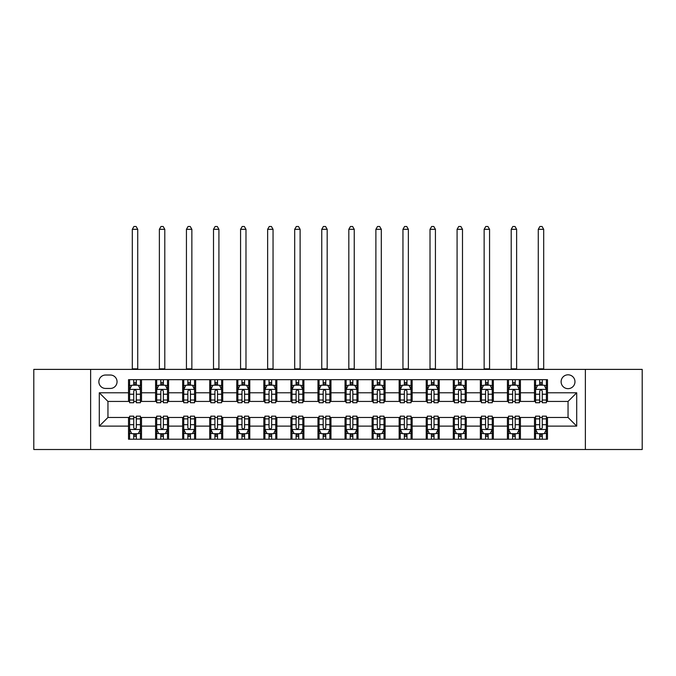 <?xml version="1.0" encoding="UTF-8"?>
<svg xmlns="http://www.w3.org/2000/svg" width="676" height="676" viewBox="0 0 676 676"><rect width="100%" height="100%" fill="white"/><g stroke="black" fill="none" stroke-linecap="round" stroke-linejoin="round"><path stroke-width="1.01" d="M568.043 374.808A6.929 6.929 0 0 0 561.114 381.737A6.929 6.929 0 0 0 568.043 388.666A6.929 6.929 0 0 0 574.972 381.737A6.929 6.929 0 0 0 568.043 374.808M585.365 449.506L642.2 449.506L642.2 369.392L585.365 369.392L585.365 449.506L90.635 449.506L90.635 369.392L33.8 369.392L33.8 449.506L90.635 449.506M105.574 388.446L110.34 388.446A6.709 6.709 0 0 0 117.049 381.737A6.709 6.709 0 0 0 110.34 375.019L105.574 375.019A6.709 6.709 0 0 0 98.865 381.737A6.709 6.709 0 0 0 105.574 388.446M585.365 369.392L90.635 369.392M128.524 426.117L99.296 426.117L99.296 392.781L128.524 392.781L128.524 401.434L107.957 401.434L107.957 417.464L128.524 417.464L128.524 439.223L547.476 439.223L547.476 417.464L568.043 417.464L568.043 401.434L547.476 401.434L547.476 392.781L576.704 392.781L576.704 426.117L547.476 426.117M547.476 392.781L547.476 379.675L128.524 379.675L128.524 392.781M534.488 379.675L534.488 401.434L535.569 401.434M539.685 401.434L542.279 401.434M546.394 401.434L547.476 401.434M534.488 401.434L519.329 401.434M507.422 379.675L507.422 401.434L508.504 401.434M512.619 401.434L515.213 401.434M507.422 401.434L492.263 401.434M480.357 379.675L480.357 401.434L481.439 401.434M485.554 401.434L488.148 401.434M480.357 401.434L465.198 401.434M453.292 379.675L453.292 401.434L454.373 401.434M458.489 401.434L461.091 401.434M453.292 401.434L438.141 401.434M426.226 379.675L426.226 401.434L427.308 401.434M431.423 401.434L434.026 401.434M426.226 401.434L411.076 401.434M399.161 379.675L399.161 401.434L400.251 401.434M404.358 401.434L406.96 401.434M399.161 401.434L384.01 401.434M372.104 379.675L372.104 401.434L373.186 401.434M377.301 401.434L379.895 401.434M372.104 401.434L356.945 401.434M345.039 379.675L345.039 401.434L346.12 401.434M350.236 401.434L352.83 401.434M345.039 401.434L329.88 401.434M317.974 379.675L317.974 401.434L319.055 401.434M323.17 401.434L325.764 401.434M317.974 401.434L302.814 401.434M290.908 379.675L290.908 401.434L291.99 401.434M296.105 401.434L298.699 401.434M290.908 401.434L275.749 401.434M263.843 379.675L263.843 401.434L264.924 401.434M269.04 401.434L271.642 401.434M263.843 401.434L248.692 401.434M236.777 379.675L236.777 401.434L237.859 401.434M241.974 401.434L244.577 401.434M236.777 401.434L221.627 401.434M209.721 379.675L209.721 401.434L210.802 401.434M214.909 401.434L217.511 401.434M209.721 401.434L194.561 401.434M182.655 379.675L182.655 401.434L183.737 401.434M187.852 401.434L190.446 401.434M182.655 401.434L167.496 401.434M155.59 379.675L155.59 401.434L156.671 401.434M160.787 401.434L163.381 401.434M155.59 401.434L140.431 401.434M128.524 401.434L129.606 401.434M133.721 401.434L136.315 401.434M128.524 417.464L129.606 417.464M133.721 417.464L136.315 417.464M140.431 417.464L141.512 417.464L141.512 439.223M156.671 417.464L141.512 417.464M160.787 417.464L163.381 417.464M167.496 417.464L168.577 417.464L168.577 439.223M183.737 417.464L168.577 417.464M187.852 417.464L190.446 417.464M194.561 417.464L195.643 417.464L195.643 439.223M210.802 417.464L195.643 417.464M214.909 417.464L217.511 417.464M221.627 417.464L222.708 417.464L222.708 439.223M237.859 417.464L222.708 417.464M241.974 417.464L244.577 417.464M248.692 417.464L249.774 417.464L249.774 439.223M264.924 417.464L249.774 417.464M269.04 417.464L271.642 417.464M275.749 417.464L276.839 417.464L276.839 439.223M291.99 417.464L276.839 417.464M296.105 417.464L298.699 417.464M302.814 417.464L303.896 417.464L303.896 439.223M319.055 417.464L303.896 417.464M323.17 417.464L325.764 417.464M329.88 417.464L330.961 417.464L330.961 439.223M346.12 417.464L330.961 417.464M350.236 417.464L352.83 417.464M356.945 417.464L358.026 417.464L358.026 439.223M373.186 417.464L358.026 417.464M377.301 417.464L379.895 417.464M384.01 417.464L385.092 417.464L385.092 439.223M400.251 417.464L385.092 417.464M404.358 417.464L406.96 417.464M411.076 417.464L412.157 417.464L412.157 439.223M427.308 417.464L412.157 417.464M431.423 417.464L434.026 417.464M438.141 417.464L439.223 417.464L439.223 439.223M454.373 417.464L439.223 417.464M458.489 417.464L461.091 417.464M465.198 417.464L466.279 417.464L466.279 439.223M481.439 417.464L466.279 417.464M485.554 417.464L488.148 417.464M492.263 417.464L493.345 417.464L493.345 439.223M508.504 417.464L493.345 417.464M512.619 417.464L515.213 417.464M519.329 417.464L520.41 417.464L520.41 439.223M535.569 417.464L520.41 417.464M539.685 417.464L542.279 417.464M546.394 417.464L547.476 417.464M141.512 379.675L141.512 401.434M128.524 385.092L129.606 385.092M133.721 385.092L136.315 385.092M140.431 385.092L141.512 385.092M128.524 433.806L129.606 433.806M133.721 433.806L136.315 433.806M140.431 433.806L141.512 433.806M155.59 417.464L155.59 439.223M168.577 379.675L168.577 401.434M155.59 385.092L156.671 385.092M160.787 385.092L163.381 385.092M167.496 385.092L168.577 385.092M155.59 433.806L156.671 433.806M160.787 433.806L163.381 433.806M167.496 433.806L168.577 433.806M182.655 417.464L182.655 439.223M182.655 433.806L183.737 433.806M187.852 433.806L190.446 433.806M194.561 433.806L195.643 433.806M195.643 379.675L195.643 401.434M182.655 385.092L183.737 385.092M187.852 385.092L190.446 385.092M194.561 385.092L195.643 385.092M209.721 417.464L209.721 439.223M209.721 433.806L210.802 433.806M214.909 433.806L217.511 433.806M221.627 433.806L222.708 433.806M222.708 379.675L222.708 401.434M209.721 385.092L210.802 385.092M214.909 385.092L217.511 385.092M221.627 385.092L222.708 385.092M236.777 417.464L236.777 439.223M236.777 433.806L237.859 433.806M241.974 433.806L244.577 433.806M248.692 433.806L249.774 433.806M249.774 379.675L249.774 401.434M236.777 385.092L237.859 385.092M241.974 385.092L244.577 385.092M248.692 385.092L249.774 385.092M263.843 417.464L263.843 439.223M263.843 433.806L264.924 433.806M269.04 433.806L271.642 433.806M275.749 433.806L276.839 433.806M276.839 379.675L276.839 401.434M263.843 385.092L264.924 385.092M269.04 385.092L271.642 385.092M275.749 385.092L276.839 385.092M290.908 417.464L290.908 439.223M290.908 433.806L291.99 433.806M296.105 433.806L298.699 433.806M302.814 433.806L303.896 433.806M303.896 379.675L303.896 401.434M290.908 385.092L291.99 385.092M296.105 385.092L298.699 385.092M302.814 385.092L303.896 385.092M317.974 417.464L317.974 439.223M317.974 433.806L319.055 433.806M323.17 433.806L325.764 433.806M329.88 433.806L330.961 433.806M330.961 379.675L330.961 401.434M317.974 385.092L319.055 385.092M323.17 385.092L325.764 385.092M329.88 385.092L330.961 385.092M345.039 417.464L345.039 439.223M345.039 433.806L346.12 433.806M350.236 433.806L352.83 433.806M356.945 433.806L358.026 433.806M358.026 379.675L358.026 401.434M345.039 385.092L346.12 385.092M350.236 385.092L352.83 385.092M356.945 385.092L358.026 385.092M372.104 417.464L372.104 439.223M372.104 433.806L373.186 433.806M377.301 433.806L379.895 433.806M384.01 433.806L385.092 433.806M385.092 379.675L385.092 401.434M372.104 385.092L373.186 385.092M377.301 385.092L379.895 385.092M384.01 385.092L385.092 385.092M399.161 417.464L399.161 439.223M399.161 433.806L400.251 433.806M404.358 433.806L406.96 433.806M411.076 433.806L412.157 433.806M412.157 379.675L412.157 401.434M399.161 385.092L400.251 385.092M404.358 385.092L406.96 385.092M411.076 385.092L412.157 385.092M426.226 417.464L426.226 439.223M426.226 433.806L427.308 433.806M431.423 433.806L434.026 433.806M438.141 433.806L439.223 433.806M439.223 379.675L439.223 401.434M426.226 385.092L427.308 385.092M431.423 385.092L434.026 385.092M438.141 385.092L439.223 385.092M453.292 417.464L453.292 439.223M453.292 433.806L454.373 433.806M458.489 433.806L461.091 433.806M465.198 433.806L466.279 433.806M466.279 379.675L466.279 401.434M453.292 385.092L454.373 385.092M458.489 385.092L461.091 385.092M465.198 385.092L466.279 385.092M480.357 417.464L480.357 439.223M480.357 433.806L481.439 433.806M485.554 433.806L488.148 433.806M492.263 433.806L493.345 433.806M493.345 379.675L493.345 401.434M480.357 385.092L481.439 385.092M485.554 385.092L488.148 385.092M492.263 385.092L493.345 385.092M507.422 417.464L507.422 439.223M507.422 433.806L508.504 433.806M512.619 433.806L515.213 433.806M519.329 433.806L520.41 433.806M520.41 379.675L520.41 401.434M507.422 385.092L508.504 385.092M512.619 385.092L515.213 385.092M519.329 385.092L520.41 385.092M534.488 417.464L534.488 439.223M534.488 433.806L535.569 433.806M539.685 433.806L542.279 433.806M546.394 433.806L547.476 433.806M534.488 385.092L535.569 385.092M539.685 385.092L542.279 385.092M546.394 385.092L547.476 385.092M107.957 401.434L99.296 392.781M107.957 417.464L99.296 426.117M576.704 392.781L568.043 401.434M576.704 426.117L568.043 417.464M136.315 382.489L133.721 382.489M140.431 400.023L136.315 400.023L136.315 402.735L140.431 402.735L140.431 389.528L138.267 385.202L131.769 385.202L129.606 389.528L129.606 402.735L133.721 402.735L133.721 400.023L129.606 400.023M129.606 389.528L129.606 379.675M140.431 389.528L140.431 379.675M133.721 385.202L133.721 379.675M136.315 379.675L136.315 385.202M136.315 400.023L136.315 391.15C135.453 389.486 134.592 389.486 133.721 391.15L133.721 400.023M132.31 369.392L132.31 229.308L137.727 229.308L136.104 226.494L133.941 226.494L132.31 229.308M137.727 369.392L137.727 229.308M133.721 436.409L136.315 436.409M129.606 418.875L133.721 418.875L133.721 416.162L129.606 416.162L129.606 429.37L131.769 433.696L138.267 433.696L140.431 429.37L140.431 416.162L136.315 416.162L136.315 418.875L140.431 418.875M140.431 429.37L140.431 439.223M129.606 429.37L129.606 439.223M136.315 433.696L136.315 439.223M133.721 439.223L133.721 433.696M133.721 418.875L133.721 427.747C134.583 429.412 135.453 429.412 136.315 427.747L136.315 418.875M163.381 382.489L160.787 382.489M167.496 400.023L163.381 400.023L163.381 402.735L167.496 402.735L167.496 389.528L165.333 385.202L158.835 385.202L156.671 389.528L156.671 402.735L160.787 402.735L160.787 400.023L156.671 400.023M156.671 389.528L156.671 379.675M167.496 389.528L167.496 379.675M160.787 385.202L160.787 379.675M163.381 379.675L163.381 385.202M163.381 400.023L163.381 391.15C162.519 389.486 161.649 389.486 160.787 391.15L160.787 400.023M159.375 369.392L159.375 229.308L164.792 229.308L163.169 226.494L160.998 226.494L159.375 229.308M164.792 369.392L164.792 229.308M190.446 382.489L187.852 382.489M194.561 400.023L190.446 400.023L190.446 402.735L194.561 402.735L194.561 389.528L192.398 385.202L185.9 385.202L183.737 389.528L183.737 402.735L187.852 402.735L187.852 400.023L183.737 400.023M183.737 389.528L183.737 379.675M194.561 389.528L194.561 379.675M187.852 385.202L187.852 379.675M190.446 379.675L190.446 385.202M190.446 400.023L190.446 391.15C189.584 389.486 188.714 389.486 187.852 391.15L187.852 400.023M186.441 369.392L186.441 229.308L191.857 229.308L190.226 226.494L188.063 226.494L186.441 229.308M191.857 369.392L191.857 229.308M217.511 382.489L214.909 382.489M221.627 400.023L217.511 400.023L217.511 402.735L221.627 402.735L221.627 389.528L219.463 385.202L212.965 385.202L210.802 389.528L210.802 402.735L214.909 402.735L214.909 400.023L210.802 400.023M210.802 389.528L210.802 379.675M221.627 389.528L221.627 379.675M214.909 385.202L214.909 379.675M217.511 379.675L217.511 385.202M217.511 400.023L217.511 391.15C216.65 389.486 215.779 389.486 214.909 391.15L214.909 400.023M213.506 369.392L213.506 229.308L218.914 229.308L217.292 226.494L215.129 226.494L213.506 229.308M218.914 369.392L218.914 229.308M160.787 436.409L163.381 436.409M156.671 418.875L160.787 418.875L160.787 416.162L156.671 416.162L156.671 429.37L158.835 433.696L165.333 433.696L167.496 429.37L167.496 416.162L163.381 416.162L163.381 418.875L167.496 418.875M167.496 429.37L167.496 439.223M156.671 429.37L156.671 439.223M163.381 433.696L163.381 439.223M160.787 439.223L160.787 433.696M160.787 418.875L160.787 427.747C161.649 429.412 162.519 429.412 163.381 427.747L163.381 418.875M187.852 436.409L190.446 436.409M183.737 418.875L187.852 418.875L187.852 416.162L183.737 416.162L183.737 429.37L185.9 433.696L192.398 433.696L194.561 429.37L194.561 416.162L190.446 416.162L190.446 418.875L194.561 418.875M194.561 429.37L194.561 439.223M183.737 429.37L183.737 439.223M190.446 433.696L190.446 439.223M187.852 439.223L187.852 433.696M187.852 418.875L187.852 427.747C188.714 429.412 189.576 429.412 190.446 427.747L190.446 418.875M214.909 436.409L217.511 436.409M210.802 418.875L214.909 418.875L214.909 416.162L210.802 416.162L210.802 429.37L212.965 433.696L219.463 433.696L221.627 429.37L221.627 416.162L217.511 416.162L217.511 418.875L221.627 418.875M221.627 429.37L221.627 439.223M210.802 429.37L210.802 439.223M217.511 433.696L217.511 439.223M214.909 439.223L214.909 433.696M214.909 418.875L214.909 427.747C215.779 429.412 216.641 429.412 217.511 427.747L217.511 418.875M244.577 382.489L241.974 382.489M248.692 400.023L244.577 400.023L244.577 402.735L248.692 402.735L248.692 389.528L246.52 385.202L240.031 385.202L237.859 389.528L237.859 402.735L241.974 402.735L241.974 400.023L237.859 400.023M237.859 389.528L237.859 379.675M248.692 389.528L248.692 379.675M241.974 385.202L241.974 379.675M244.577 379.675L244.577 385.202M244.577 400.023L244.577 391.15C243.706 389.486 242.845 389.486 241.974 391.15L241.974 400.023M240.571 369.392L240.571 229.308L245.98 229.308L244.357 226.494L242.194 226.494L240.571 229.308M245.98 369.392L245.98 229.308M241.974 436.409L244.577 436.409M237.859 418.875L241.974 418.875L241.974 416.162L237.859 416.162L237.859 429.37L240.031 433.696L246.52 433.696L248.692 429.37L248.692 416.162L244.577 416.162L244.577 418.875L248.692 418.875M248.692 429.37L248.692 439.223M237.859 429.37L237.859 439.223M244.577 433.696L244.577 439.223M241.974 439.223L241.974 433.696M241.974 418.875L241.974 427.747C242.845 429.412 243.706 429.412 244.577 427.747L244.577 418.875M271.642 382.489L269.04 382.489M275.749 400.023L271.642 400.023L271.642 402.735L275.749 402.735L275.749 389.528L273.586 385.202L267.096 385.202L264.924 389.528L264.924 402.735L269.04 402.735L269.04 400.023L264.924 400.023M264.924 389.528L264.924 379.675M275.749 389.528L275.749 379.675M269.04 385.202L269.04 379.675M271.642 379.675L271.642 385.202M271.642 400.023L271.642 391.15C270.772 389.486 269.91 389.486 269.04 391.15L269.04 400.023M267.637 369.392L267.637 229.308L273.045 229.308L271.422 226.494L269.259 226.494L267.637 229.308M273.045 369.392L273.045 229.308M298.699 382.489L296.105 382.489M302.814 400.023L298.699 400.023L298.699 402.735L302.814 402.735L302.814 389.528L300.651 385.202L294.153 385.202L291.99 389.528L291.99 402.735L296.105 402.735L296.105 400.023L291.99 400.023M291.99 389.528L291.99 379.675M302.814 389.528L302.814 379.675M296.105 385.202L296.105 379.675M298.699 379.675L298.699 385.202M298.699 400.023L298.699 391.15C297.837 389.486 296.975 389.486 296.105 391.15L296.105 400.023M294.694 369.392L294.694 229.308L300.11 229.308L298.488 226.494L296.325 226.494L294.694 229.308M300.11 369.392L300.11 229.308M325.764 382.489L323.17 382.489M329.88 400.023L325.764 400.023L325.764 402.735L329.88 402.735L329.88 389.528L327.716 385.202L321.218 385.202L319.055 389.528L319.055 402.735L323.17 402.735L323.17 400.023L319.055 400.023M319.055 389.528L319.055 379.675M329.88 389.528L329.88 379.675M323.17 385.202L323.17 379.675M325.764 379.675L325.764 385.202M325.764 400.023L325.764 391.15C324.902 389.486 324.032 389.486 323.17 391.15L323.17 400.023M321.759 369.392L321.759 229.308L327.176 229.308L325.553 226.494L323.381 226.494L321.759 229.308M327.176 369.392L327.176 229.308M352.83 382.489L350.236 382.489M356.945 400.023L352.83 400.023L352.83 402.735L356.945 402.735L356.945 389.528L354.782 385.202L348.284 385.202L346.12 389.528L346.12 402.735L350.236 402.735L350.236 400.023L346.12 400.023M346.12 389.528L346.12 379.675M356.945 389.528L356.945 379.675M350.236 385.202L350.236 379.675M352.83 379.675L352.83 385.202M352.83 400.023L352.83 391.15C351.968 389.486 351.097 389.486 350.236 391.15L350.236 400.023M348.824 369.392L348.824 229.308L354.241 229.308L352.618 226.494L350.447 226.494L348.824 229.308M354.241 369.392L354.241 229.308M379.895 382.489L377.301 382.489M384.01 400.023L379.895 400.023L379.895 402.735L384.01 402.735L384.01 389.528L381.847 385.202L375.349 385.202L373.186 389.528L373.186 402.735L377.301 402.735L377.301 400.023L373.186 400.023M373.186 389.528L373.186 379.675M384.01 389.528L384.01 379.675M377.301 385.202L377.301 379.675M379.895 379.675L379.895 385.202M379.895 400.023L379.895 391.15C379.033 389.486 378.163 389.486 377.301 391.15L377.301 400.023M375.89 369.392L375.89 229.308L381.306 229.308L379.675 226.494L377.512 226.494L375.89 229.308M381.306 369.392L381.306 229.308M269.04 436.409L271.642 436.409M264.924 418.875L269.04 418.875L269.04 416.162L264.924 416.162L264.924 429.37L267.096 433.696L273.586 433.696L275.749 429.37L275.749 416.162L271.642 416.162L271.642 418.875L275.749 418.875M275.749 429.37L275.749 439.223M264.924 429.37L264.924 439.223M271.642 433.696L271.642 439.223M269.04 439.223L269.04 433.696M269.04 418.875L269.04 427.747C269.901 429.412 270.772 429.412 271.642 427.747L271.642 418.875M296.105 436.409L298.699 436.409M291.99 418.875L296.105 418.875L296.105 416.162L291.99 416.162L291.99 429.37L294.153 433.696L300.651 433.696L302.814 429.37L302.814 416.162L298.699 416.162L298.699 418.875L302.814 418.875M302.814 429.37L302.814 439.223M291.99 429.37L291.99 439.223M298.699 433.696L298.699 439.223M296.105 439.223L296.105 433.696M296.105 418.875L296.105 427.747C296.967 429.412 297.837 429.412 298.699 427.747L298.699 418.875M323.17 436.409L325.764 436.409M319.055 418.875L323.17 418.875L323.17 416.162L319.055 416.162L319.055 429.37L321.218 433.696L327.716 433.696L329.88 429.37L329.88 416.162L325.764 416.162L325.764 418.875L329.88 418.875M329.88 429.37L329.88 439.223M319.055 429.37L319.055 439.223M325.764 433.696L325.764 439.223M323.17 439.223L323.17 433.696M323.17 418.875L323.17 427.747C324.032 429.412 324.902 429.412 325.764 427.747L325.764 418.875M350.236 436.409L352.83 436.409M346.12 418.875L350.236 418.875L350.236 416.162L346.12 416.162L346.12 429.37L348.284 433.696L354.782 433.696L356.945 429.37L356.945 416.162L352.83 416.162L352.83 418.875L356.945 418.875M356.945 429.37L356.945 439.223M346.12 429.37L346.12 439.223M352.83 433.696L352.83 439.223M350.236 439.223L350.236 433.696M350.236 418.875L350.236 427.747C351.097 429.412 351.968 429.412 352.83 427.747L352.83 418.875M377.301 436.409L379.895 436.409M373.186 418.875L377.301 418.875L377.301 416.162L373.186 416.162L373.186 429.37L375.349 433.696L381.847 433.696L384.01 429.37L384.01 416.162L379.895 416.162L379.895 418.875L384.01 418.875M384.01 429.37L384.01 439.223M373.186 429.37L373.186 439.223M379.895 433.696L379.895 439.223M377.301 439.223L377.301 433.696M377.301 418.875L377.301 427.747C378.163 429.412 379.025 429.412 379.895 427.747L379.895 418.875M406.96 382.489L404.358 382.489M411.076 400.023L406.96 400.023L406.96 402.735L411.076 402.735L411.076 389.528L408.904 385.202L402.414 385.202L400.251 389.528L400.251 402.735L404.358 402.735L404.358 400.023L400.251 400.023M400.251 389.528L400.251 379.675M411.076 389.528L411.076 379.675M404.358 385.202L404.358 379.675M406.96 379.675L406.96 385.202M406.96 400.023L406.96 391.15C406.099 389.486 405.228 389.486 404.358 391.15L404.358 400.023M402.955 369.392L402.955 229.308L408.363 229.308L406.741 226.494L404.578 226.494L402.955 229.308M408.363 369.392L408.363 229.308M404.358 436.409L406.96 436.409M400.251 418.875L404.358 418.875L404.358 416.162L400.251 416.162L400.251 429.37L402.414 433.696L408.904 433.696L411.076 429.37L411.076 416.162L406.96 416.162L406.96 418.875L411.076 418.875M411.076 429.37L411.076 439.223M400.251 429.37L400.251 439.223M406.96 433.696L406.96 439.223M404.358 439.223L404.358 433.696M404.358 418.875L404.358 427.747C405.228 429.412 406.09 429.412 406.96 427.747L406.96 418.875M434.026 382.489L431.423 382.489M438.141 400.023L434.026 400.023L434.026 402.735L438.141 402.735L438.141 389.528L435.969 385.202L429.48 385.202L427.308 389.528L427.308 402.735L431.423 402.735L431.423 400.023L427.308 400.023M427.308 389.528L427.308 379.675M438.141 389.528L438.141 379.675M431.423 385.202L431.423 379.675M434.026 379.675L434.026 385.202M434.026 400.023L434.026 391.15C433.155 389.486 432.294 389.486 431.423 391.15L431.423 400.023M430.02 369.392L430.02 229.308L435.428 229.308L433.806 226.494L431.643 226.494L430.02 229.308M435.428 369.392L435.428 229.308M431.423 436.409L434.026 436.409M427.308 418.875L431.423 418.875L431.423 416.162L427.308 416.162L427.308 429.37L429.48 433.696L435.969 433.696L438.141 429.37L438.141 416.162L434.026 416.162L434.026 418.875L438.141 418.875M438.141 429.37L438.141 439.223M427.308 429.37L427.308 439.223M434.026 433.696L434.026 439.223M431.423 439.223L431.423 433.696M431.423 418.875L431.423 427.747C432.294 429.412 433.155 429.412 434.026 427.747L434.026 418.875M461.091 382.489L458.489 382.489M465.198 400.023L461.091 400.023L461.091 402.735L465.198 402.735L465.198 389.528L463.035 385.202L456.537 385.202L454.373 389.528L454.373 402.735L458.489 402.735L458.489 400.023L454.373 400.023M454.373 389.528L454.373 379.675M465.198 389.528L465.198 379.675M458.489 385.202L458.489 379.675M461.091 379.675L461.091 385.202M461.091 400.023L461.091 391.15C460.221 389.486 459.359 389.486 458.489 391.15L458.489 400.023M457.086 369.392L457.086 229.308L462.494 229.308L460.871 226.494L458.708 226.494L457.086 229.308M462.494 369.392L462.494 229.308M458.489 436.409L461.091 436.409M454.373 418.875L458.489 418.875L458.489 416.162L454.373 416.162L454.373 429.37L456.537 433.696L463.035 433.696L465.198 429.37L465.198 416.162L461.091 416.162L461.091 418.875L465.198 418.875M465.198 429.37L465.198 439.223M454.373 429.37L454.373 439.223M461.091 433.696L461.091 439.223M458.489 439.223L458.489 433.696M458.489 418.875L458.489 427.747C459.35 429.412 460.221 429.412 461.091 427.747L461.091 418.875M488.148 382.489L485.554 382.489M492.263 400.023L488.148 400.023L488.148 402.735L492.263 402.735L492.263 389.528L490.1 385.202L483.602 385.202L481.439 389.528L481.439 402.735L485.554 402.735L485.554 400.023L481.439 400.023M481.439 389.528L481.439 379.675M492.263 389.528L492.263 379.675M485.554 385.202L485.554 379.675M488.148 379.675L488.148 385.202M488.148 400.023L488.148 391.15C487.286 389.486 486.424 389.486 485.554 391.15L485.554 400.023M484.143 369.392L484.143 229.308L489.559 229.308L487.937 226.494L485.774 226.494L484.143 229.308M489.559 369.392L489.559 229.308M485.554 436.409L488.148 436.409M481.439 418.875L485.554 418.875L485.554 416.162L481.439 416.162L481.439 429.37L483.602 433.696L490.1 433.696L492.263 429.37L492.263 416.162L488.148 416.162L488.148 418.875L492.263 418.875M492.263 429.37L492.263 439.223M481.439 429.37L481.439 439.223M488.148 433.696L488.148 439.223M485.554 439.223L485.554 433.696M485.554 418.875L485.554 427.747C486.416 429.412 487.286 429.412 488.148 427.747L488.148 418.875M515.213 382.489L512.619 382.489M519.329 400.023L515.213 400.023L515.213 402.735L519.329 402.735L519.329 389.528L517.165 385.202L510.667 385.202L508.504 389.528L508.504 402.735L512.619 402.735L512.619 400.023L508.504 400.023M508.504 389.528L508.504 379.675M519.329 389.528L519.329 379.675M512.619 385.202L512.619 379.675M515.213 379.675L515.213 385.202M515.213 400.023L515.213 391.15C514.351 389.486 513.481 389.486 512.619 391.15L512.619 400.023M511.208 369.392L511.208 229.308L516.625 229.308L515.002 226.494L512.83 226.494L511.208 229.308M516.625 369.392L516.625 229.308M512.619 436.409L515.213 436.409M508.504 418.875L512.619 418.875L512.619 416.162L508.504 416.162L508.504 429.37L510.667 433.696L517.165 433.696L519.329 429.37L519.329 416.162L515.213 416.162L515.213 418.875L519.329 418.875M519.329 429.37L519.329 439.223M508.504 429.37L508.504 439.223M515.213 433.696L515.213 439.223M512.619 439.223L512.619 433.696M512.619 418.875L512.619 427.747C513.481 429.412 514.351 429.412 515.213 427.747L515.213 418.875M542.279 382.489L539.685 382.489M546.394 400.023L542.279 400.023L542.279 402.735L546.394 402.735L546.394 389.528L544.231 385.202L537.733 385.202L535.569 389.528L535.569 402.735L539.685 402.735L539.685 400.023L535.569 400.023M535.569 389.528L535.569 379.675M546.394 389.528L546.394 379.675M539.685 385.202L539.685 379.675M542.279 379.675L542.279 385.202M542.279 400.023L542.279 391.15C541.417 389.486 540.547 389.486 539.685 391.15L539.685 400.023M538.273 369.392L538.273 229.308L543.69 229.308L542.059 226.494L539.896 226.494L538.273 229.308M543.69 369.392L543.69 229.308M539.685 436.409L542.279 436.409M535.569 418.875L539.685 418.875L539.685 416.162L535.569 416.162L535.569 429.37L537.733 433.696L544.231 433.696L546.394 429.37L546.394 416.162L542.279 416.162L542.279 418.875L546.394 418.875M546.394 429.37L546.394 439.223M535.569 429.37L535.569 439.223M542.279 433.696L542.279 439.223M539.685 439.223L539.685 433.696M539.685 418.875L539.685 427.747C540.547 429.412 541.408 429.412 542.279 427.747L542.279 418.875M155.59 426.117L141.512 426.117M155.59 392.781L141.512 392.781M182.655 392.781L168.577 392.781M182.655 426.117L168.577 426.117M209.721 392.781L195.643 392.781M209.721 426.117L195.643 426.117M236.777 392.781L222.708 392.781M236.777 426.117L222.708 426.117M263.843 392.781L249.774 392.781M263.843 426.117L249.774 426.117M290.908 392.781L276.839 392.781M290.908 426.117L276.839 426.117M317.974 392.781L303.896 392.781M317.974 426.117L303.896 426.117M345.039 392.781L330.961 392.781M345.039 426.117L330.961 426.117M372.104 392.781L358.026 392.781M372.104 426.117L358.026 426.117M399.161 392.781L385.092 392.781M399.161 426.117L385.092 426.117M426.226 392.781L412.157 392.781M426.226 426.117L412.157 426.117M453.292 392.781L439.223 392.781M453.292 426.117L439.223 426.117M480.357 392.781L466.279 392.781M480.357 426.117L466.279 426.117M507.422 392.781L493.345 392.781M507.422 426.117L493.345 426.117M534.488 392.781L520.41 392.781M534.488 426.117L520.41 426.117M140.38 389.418L129.657 389.418M129.606 385.464L131.643 385.464M138.394 385.464L140.431 385.464M133.721 394.218L129.606 394.218M140.431 394.218L136.315 394.218M136.315 383.875L133.721 383.875M132.31 368.851L137.727 368.851M129.657 429.48L140.38 429.48M140.431 433.443L138.394 433.443M131.643 433.443L129.606 433.443M136.315 424.68L140.431 424.68M129.606 424.68L133.721 424.68M133.721 435.023L136.315 435.023M167.445 389.418L156.722 389.418M156.671 385.464L158.708 385.464M165.459 385.464L167.496 385.464M160.787 394.218L156.671 394.218M167.496 394.218L163.381 394.218M163.381 383.875L160.787 383.875M159.375 368.851L164.792 368.851M194.511 389.418L183.787 389.418M183.737 385.464L185.773 385.464M192.525 385.464L194.561 385.464M187.852 394.218L183.737 394.218M194.561 394.218L190.446 394.218M190.446 383.875L187.852 383.875M186.441 368.851L191.857 368.851M221.567 389.418L210.853 389.418M210.802 385.464L212.83 385.464M219.59 385.464L221.627 385.464M214.909 394.218L210.802 394.218M221.627 394.218L217.511 394.218M217.511 383.875L214.909 383.875M213.506 368.851L218.914 368.851M156.722 429.48L167.445 429.48M167.496 433.443L165.459 433.443M158.708 433.443L156.671 433.443M163.381 424.68L167.496 424.68M156.671 424.68L160.787 424.68M160.787 435.023L163.381 435.023M183.787 429.48L194.511 429.48M194.561 433.443L192.525 433.443M185.773 433.443L183.737 433.443M190.446 424.68L194.561 424.68M183.737 424.68L187.852 424.68M187.852 435.023L190.446 435.023M210.853 429.48L221.567 429.48M221.627 433.443L219.59 433.443M212.83 433.443L210.802 433.443M217.511 424.68L221.627 424.68M210.802 424.68L214.909 424.68M214.909 435.023L217.511 435.023M248.633 389.418L237.918 389.418M237.859 385.464L239.895 385.464M246.655 385.464L248.692 385.464M241.974 394.218L237.859 394.218M248.692 394.218L244.577 394.218M244.577 383.875L241.974 383.875M240.571 368.851L245.98 368.851M237.918 429.48L248.633 429.48M248.692 433.443L246.655 433.443M239.895 433.443L237.859 433.443M244.577 424.68L248.692 424.68M237.859 424.68L241.974 424.68M241.974 435.023L244.577 435.023M275.698 389.418L264.984 389.418M264.924 385.464L266.961 385.464M273.721 385.464L275.749 385.464M269.04 394.218L264.924 394.218M275.749 394.218L271.642 394.218M271.642 383.875L269.04 383.875M267.637 368.851L273.045 368.851M302.764 389.418L292.049 389.418M291.99 385.464L294.026 385.464M300.778 385.464L302.814 385.464M296.105 394.218L291.99 394.218M302.814 394.218L298.699 394.218M298.699 383.875L296.105 383.875M294.694 368.851L300.11 368.851M329.829 389.418L319.106 389.418M319.055 385.464L321.092 385.464M327.843 385.464L329.88 385.464M323.17 394.218L319.055 394.218M329.88 394.218L325.764 394.218M325.764 383.875L323.17 383.875M321.759 368.851L327.176 368.851M356.894 389.418L346.171 389.418M346.12 385.464L348.157 385.464M354.908 385.464L356.945 385.464M350.236 394.218L346.12 394.218M356.945 394.218L352.83 394.218M352.83 383.875L350.236 383.875M348.824 368.851L354.241 368.851M383.951 389.418L373.236 389.418M373.186 385.464L375.222 385.464M381.974 385.464L384.01 385.464M377.301 394.218L373.186 394.218M384.01 394.218L379.895 394.218M379.895 383.875L377.301 383.875M375.89 368.851L381.306 368.851M264.984 429.48L275.698 429.48M275.749 433.443L273.721 433.443M266.961 433.443L264.924 433.443M271.642 424.68L275.749 424.68M264.924 424.68L269.04 424.68M269.04 435.023L271.642 435.023M292.049 429.48L302.764 429.48M302.814 433.443L300.778 433.443M294.026 433.443L291.99 433.443M298.699 424.68L302.814 424.68M291.99 424.68L296.105 424.68M296.105 435.023L298.699 435.023M319.106 429.48L329.829 429.48M329.88 433.443L327.843 433.443M321.092 433.443L319.055 433.443M325.764 424.68L329.88 424.68M319.055 424.68L323.17 424.68M323.17 435.023L325.764 435.023M346.171 429.48L356.894 429.48M356.945 433.443L354.908 433.443M348.157 433.443L346.12 433.443M352.83 424.68L356.945 424.68M346.12 424.68L350.236 424.68M350.236 435.023L352.83 435.023M373.236 429.48L383.951 429.48M384.01 433.443L381.974 433.443M375.222 433.443L373.186 433.443M379.895 424.68L384.01 424.68M373.186 424.68L377.301 424.68M377.301 435.023L379.895 435.023M411.016 389.418L400.302 389.418M400.251 385.464L402.279 385.464M409.039 385.464L411.076 385.464M404.358 394.218L400.251 394.218M411.076 394.218L406.96 394.218M406.96 383.875L404.358 383.875M402.955 368.851L408.363 368.851M400.302 429.48L411.016 429.48M411.076 433.443L409.039 433.443M402.279 433.443L400.251 433.443M406.96 424.68L411.076 424.68M400.251 424.68L404.358 424.68M404.358 435.023L406.96 435.023M438.082 389.418L427.367 389.418M427.308 385.464L429.344 385.464M436.105 385.464L438.141 385.464M431.423 394.218L427.308 394.218M438.141 394.218L434.026 394.218M434.026 383.875L431.423 383.875M430.02 368.851L435.428 368.851M427.367 429.48L438.082 429.48M438.141 433.443L436.105 433.443M429.344 433.443L427.308 433.443M434.026 424.68L438.141 424.68M427.308 424.68L431.423 424.68M431.423 435.023L434.026 435.023M465.147 389.418L454.433 389.418M454.373 385.464L456.41 385.464M463.17 385.464L465.198 385.464M458.489 394.218L454.373 394.218M465.198 394.218L461.091 394.218M461.091 383.875L458.489 383.875M457.086 368.851L462.494 368.851M454.433 429.48L465.147 429.48M465.198 433.443L463.17 433.443M456.41 433.443L454.373 433.443M461.091 424.68L465.198 424.68M454.373 424.68L458.489 424.68M458.489 435.023L461.091 435.023M492.212 389.418L481.489 389.418M481.439 385.464L483.475 385.464M490.227 385.464L492.263 385.464M485.554 394.218L481.439 394.218M492.263 394.218L488.148 394.218M488.148 383.875L485.554 383.875M484.143 368.851L489.559 368.851M481.489 429.48L492.212 429.48M492.263 433.443L490.227 433.443M483.475 433.443L481.439 433.443M488.148 424.68L492.263 424.68M481.439 424.68L485.554 424.68M485.554 435.023L488.148 435.023M519.278 389.418L508.555 389.418M508.504 385.464L510.541 385.464M517.292 385.464L519.329 385.464M512.619 394.218L508.504 394.218M519.329 394.218L515.213 394.218M515.213 383.875L512.619 383.875M511.208 368.851L516.625 368.851M508.555 429.48L519.278 429.48M519.329 433.443L517.292 433.443M510.541 433.443L508.504 433.443M515.213 424.68L519.329 424.68M508.504 424.68L512.619 424.68M512.619 435.023L515.213 435.023M546.343 389.418L535.62 389.418M535.569 385.464L537.606 385.464M544.357 385.464L546.394 385.464M539.685 394.218L535.569 394.218M546.394 394.218L542.279 394.218M542.279 383.875L539.685 383.875M538.273 368.851L543.69 368.851M535.62 429.48L546.343 429.48M546.394 433.443L544.357 433.443M537.606 433.443L535.569 433.443M542.279 424.68L546.394 424.68M535.569 424.68L539.685 424.68M539.685 435.023L542.279 435.023"/></g></svg>
